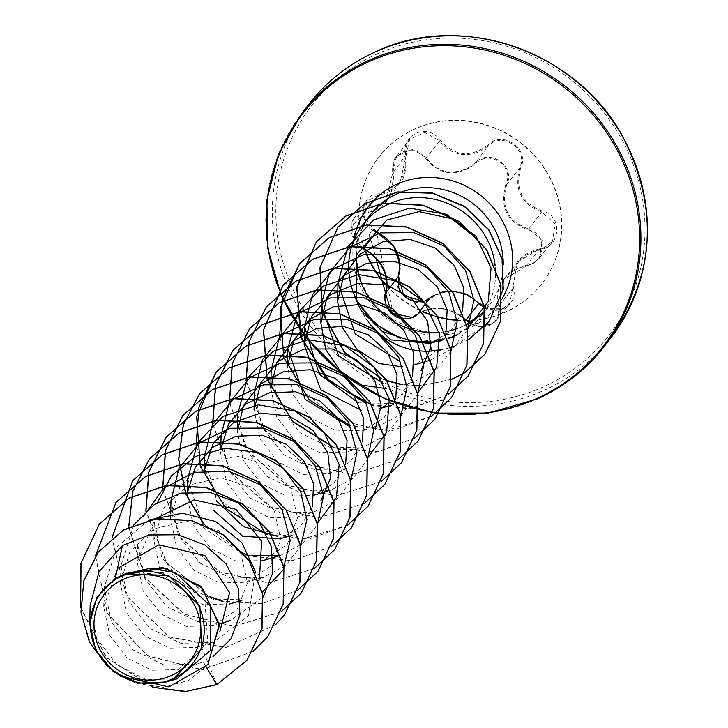 <?xml version="1.0" encoding="UTF-8"?>
<svg xmlns="http://www.w3.org/2000/svg" width="728" height="728" viewBox="0 0 728 728"><rect width="100%" height="100%" fill="white"/><g stroke="black" fill="none" stroke-linecap="round" stroke-linejoin="round"><path stroke-width="0.55" stroke-dasharray="3.64 2.73" d="M376.512 231.841L364.409 218.391L367.021 201.174L378.706 194.94L387.605 192.838L400 182.91L409.691 139.303L424.743 132.405L439.339 140.695C450.177 154.3 463.736 157.903 480.007 151.506L488.424 145.837C502.52 131.131 528.674 149.286 519.819 167.677C513.777 189.207 521.111 203.995 541.832 212.021L555.118 223.842L552.452 241.196L545.172 247.12L539.603 248.921L517.481 261.971L509.909 302.903L503.084 308.244L486.805 308.463M418.536 312.904L416.889 315.042C432.705 304.805 449.049 306.515 465.938 320.184C472.954 326.663 481.053 328.264 490.217 324.97L497.024 319.665L503.994 279.507L526.572 265.866L532.195 263.982L539.484 258.058L542.242 240.586L528.801 228.965C507.725 221.503 500.382 206.725 506.788 184.621C515.961 166.102 489.598 147.729 475.393 162.781L466.803 168.687C450.223 175.339 436.727 171.662 426.308 157.639L411.821 149.158L396.651 156.256L386.049 201.046L374.401 210.01L365.684 211.884L354.099 217.981L351.56 235.217L363.481 248.785L363.8 248.375M360.378 246.501L351.251 226.29L365.347 212.976C385.312 209.482 394.621 195.969 393.284 172.445C392.21 162.899 395.723 155.91 403.822 151.469C412.503 148.412 419.656 150.641 425.289 158.131C440.067 175.721 456.975 177.486 476.021 163.445C489.562 149.094 514.678 166.603 505.924 184.248C499.408 207.007 506.988 222.286 528.674 230.084C547.847 233.397 546.027 262.935 526.553 265.229C503.903 272.163 494.585 285.685 498.589 305.796C500.728 313.95 497.788 320.22 489.771 324.597L469.687 322.668M466.439 320.675A103.176 98.262 -142.4 0 0 505.651 312.084A103.176 98.262 -142.4 0 0 542.014 283.465A103.176 98.262 -142.4 0 0 537.655 159.623A103.176 98.262 -142.4 0 0 414.796 129.056A103.176 98.262 -142.4 0 0 378.442 157.676A103.176 98.262 -142.4 0 0 364.628 249.395M466.175 320.447A103.176 98.262 -142.4 0 0 505.833 311.848A103.176 98.262 -142.4 0 0 542.196 283.228A103.176 98.262 -142.4 0 0 537.837 159.387A103.176 98.262 -142.4 0 0 414.978 128.82A103.176 98.262 -142.4 0 0 378.624 157.439A103.176 98.262 -142.4 0 0 364.956 249.567M487.842 145.09C470.288 157.949 454.454 156.283 440.34 140.122C433.879 131.986 425.907 129.62 416.425 133.024C407.553 137.82 403.785 145.436 405.114 155.874C406.806 177.577 398.089 190.226 378.96 193.812C359.404 193.803 357.521 226.026 376.667 232.496C395.013 242.57 402.12 256.884 397.989 275.457C390.463 292.41 417.863 311.484 430.867 298.38C446.592 287.906 462.416 289.562 478.323 303.349C485.658 310.365 494.085 312.139 503.612 308.663C512.43 303.894 515.733 296.86 513.531 287.56C510.019 268.168 518.736 255.51 539.703 249.577C561.033 247.311 562.953 215.097 542.051 210.902C521.93 203.185 514.823 188.88 520.748 167.986C530.02 148.721 502.593 129.675 487.842 145.09L488.424 145.837L475.393 162.781L476.021 163.445M353.371 292.41A74.747 71.189 -142.4 0 0 355.291 297.07M440.313 340.959L447.893 338.829M452.725 336.454L445.354 338.948L414.159 341.841M456.183 335.335L460.314 333.042L456.247 334.98M357.748 301.792A70.953 67.577 -142.4 0 0 431.422 350.905L430.885 341.841L455.409 335.926L475.693 322.167A74.747 71.189 -142.4 0 0 481.372 315.688A74.747 71.189 -142.4 0 0 495.167 266.011M121.995 575.42L169.524 571.971L204.932 601.01L207.808 642.715L177.832 669.587L151.752 670.233L127.045 657.966L109.637 635.189L103.767 606.661L117.454 568.495M247.083 660.169L216.926 684.457L201.046 645.745L196.287 647.392L169.624 648.111L144.326 635.699L126.481 612.567L120.475 583.692L129.875 551.651L154.2 528.783L186.787 521.202L218.564 530.53L240.804 553.508L247.484 582.973L237.046 609.8L212.976 625.67L186.286 626.38L161.006 613.95L143.198 590.863L137.183 561.98L155.219 518.827M229.675 603.958L202.957 604.65L177.723 592.228L159.914 569.178L153.881 540.258L163.309 508.235L187.578 485.403L220.12 477.786L251.952 487.105L274.201 510.128L280.844 539.557L270.434 566.348L246.373 582.245L219.638 582.928L194.431 570.506L176.622 547.483L170.589 518.545L180.007 486.531L204.268 463.7L236.8 456.074L268.65 465.383L290.9 488.415L297.534 517.836L287.141 544.626L263.081 560.533L236.336 561.206L211.129 548.794L193.311 525.771L187.287 496.833L187.378 492.146M312.303 506.906L300.2 526.899L279.779 538.811M221.139 435.417L228.419 470.224L250.095 498.043L280.981 513.013L313.768 512.084L296.478 517.108L269.76 517.79L244.508 505.378L226.69 482.309L220.675 453.408L220.775 448.721M345.709 463.49L333.606 483.51L313.176 495.395L286.477 496.096L261.188 483.674L243.37 460.56L237.374 431.686M362.408 441.787L350.295 461.807L329.875 473.673L303.176 474.374L277.887 461.952L260.078 438.866L254.072 409.973M363.854 446.956L346.574 451.961L319.856 452.643L294.613 440.231L276.795 417.18L270.78 388.261M395.795 398.325L383.711 418.327L363.272 430.248L336.545 430.921L311.329 418.518L293.502 395.486L287.487 366.548M412.494 376.604L400.409 396.605L379.971 408.535M445.891 333.187L433.806 353.198L413.368 365.11M462.599 311.484L450.505 331.504L430.002 343.407M430.703 360.032L452.534 348.539L467.649 329.393M396.669 386.823L413.959 381.809L435.817 370.261L450.96 351.151M358.394 402.839L397.251 403.494M376.722 426.353L380.562 425.234L402.384 413.668L417.563 394.594M271.171 370.261L278.569 405.114L300.236 432.933L331.131 447.884L363.836 446.883L385.767 435.399L400.837 416.189M254.527 391.992L261.807 426.79L283.565 454.636L314.378 469.551L347.156 468.668L329.875 473.673M237.774 413.704L245.172 448.494L266.821 476.33L297.716 491.327L330.448 490.335L352.37 478.824L367.458 459.686M313.768 512.084L335.626 500.527L350.769 481.435M204.377 457.129L216.889 501.319M187.706 478.842L203.785 528.091L245.818 555.983M280.353 555.5L302.238 543.916L317.363 524.833M170.989 500.555L178.369 535.389L200.054 563.163L230.885 578.178L263.654 577.186L285.522 565.692L300.664 546.528M154.345 522.276L161.643 557.029L183.329 584.939L214.187 599.845L246.965 598.935M137.173 561.98L137.583 543.989L144.936 578.796L166.621 606.606L197.543 621.612L230.266 620.647L263.172 596.96M133.87 524.797L120.912 565.702L128.264 600.555L149.959 628.391L180.844 643.297L213.559 642.333L248.339 615.751L255.519 571.999M148.658 520.065L116.698 547.274L104.204 587.414L111.511 622.203L133.26 650.04L164.055 665.01L196.869 664.082L203.221 661.87L206.115 666.73M90.145 605.441L96.851 638.356L117.008 664.955L145.909 679.497L176.749 678.915M98.289 552.079L83.693 581.535L81.29 613.831L90.763 644.207L110.055 668.413L135.672 683.301L163.363 687.268L188.725 680.416L207.926 664.482M107.225 666.175L120.111 676.103M386.85 285.722A103.176 98.262 -142.4 0 0 422.695 311.402M432.878 315.297A103.176 98.262 -142.4 0 0 437.592 316.707M457.038 320.129A103.176 98.262 -142.4 0 0 465.601 320.447M153.544 687.332L106.352 657.402L80.617 606.806M252.971 651.423L202.284 669.696L147.538 655.655L107.362 613.267L95.523 555.874M275.348 624.879L225.662 647.465L169.415 636.809L126.444 595.85L111.985 537.937M280.935 611.893L233.943 626.326L184.084 614.013L145.382 577.814L128.783 527.118M297.625 590.171L262.071 603.639L222.85 601.192M209.264 596.432L166.412 562.371L145.973 510.974M314.323 568.468L268.623 582.864L219.856 571.835L181.054 537.801L162.662 489.125M331.022 546.755L292.347 560.624L250.032 555.855M243.898 553.526L204.159 524.415M347.829 524.97L302.12 539.43L253.317 528.446L214.478 494.403L196.059 445.709M364.428 503.321L318.746 517.717L269.997 506.715L231.195 472.709L212.767 424.069M381.117 481.608L335.426 496.005L286.668 484.994L247.866 450.969L229.466 402.302M397.816 459.896L352.143 474.292L303.394 463.29L264.592 429.293L246.173 380.653M414.623 438.11L379.106 451.624L339.903 449.24M338.538 448.858L333.579 447.301M431.222 416.462L385.522 430.858L336.764 419.847L297.961 385.822L279.552 337.164M447.911 394.749L412.43 408.199L373.282 405.805M451.651 379.288L421.075 385.722M415.542 385.74L400.536 384.138M386.577 380.425L381.872 378.651M485.758 325.316L452.953 346.683M450.241 347.547L440.376 349.849M152.507 687.241L106.188 657.548L80.653 607.844M252.889 651.56L202.211 669.878L147.447 655.864L107.243 613.476L95.386 556.083M275.293 624.979L225.589 647.638L169.306 637L126.29 596.014L111.857 538.047M280.89 612.002L233.87 626.508L183.957 614.205L145.218 577.95L128.638 527.19M297.588 590.29L261.443 603.885L221.603 601.064M209.482 596.769L166.384 562.708L145.837 511.138M314.287 568.577L268.587 583.037L219.792 572.053L180.953 538.038L162.526 489.353M330.985 546.865L292.41 560.778L250.159 556.128M244.18 553.881L203.722 524.242M347.684 525.152L309.154 539.057L266.949 534.443M364.382 503.43L318.691 517.899L269.906 506.925L231.067 472.918L212.622 424.242M381.081 481.718L335.381 496.187L286.595 485.203L247.757 451.187L229.32 402.502M397.779 460.014L352.097 474.465L303.321 463.509L264.482 429.511L246.028 380.853M414.587 438.229L375.994 452.197L333.706 447.574M431.176 416.58L392.62 430.485L350.386 425.853M447.875 394.867L409.336 408.772L367.112 404.149M451.515 379.47L421.021 385.904M415.597 385.931L399.727 384.193M386.768 380.717L382.045 378.96M468.868 339.385L452.889 346.837M450.277 347.675L440.367 350.013M357.412 301.401A70.953 67.577 -142.4 0 0 368.45 322.104M386.823 286.131A103.176 98.262 -142.4 0 0 422.34 311.566M433.06 315.652A103.176 98.262 -142.4 0 0 437.81 317.053M457.057 320.375A103.176 98.262 -142.4 0 0 465.665 320.684M466.603 320.147C449.194 306.033 432.296 304.268 415.916 314.833M478.96 303.239C462.544 288.998 446.2 287.287 429.92 298.098L425.589 300.719M365.347 212.976A1.01 0.51 -92.8 0 1 365.684 211.884L378.706 194.94L378.96 193.812M513.531 287.56L499.517 305.114A1.01 0.491 161.8 0 1 498.589 305.796M393.284 172.445L405.114 155.874M539.703 249.577L539.594 248.903L526.553 265.229M425.289 158.131L426.308 157.639L440.34 140.122M542.051 210.902L541.832 212.021L528.801 228.965L528.674 230.084M520.748 167.986L519.819 167.677L506.788 184.621L505.924 184.248M430.867 298.38A1.01 0.519 49.5 0 0 429.948 298.08A1.01 0.519 49.5 0 0 429.92 298.098M398.58 276.139A1.01 0.51 19.3 0 0 397.989 275.457M393.338 314.551L376.667 232.496M478.323 303.349L478.933 303.139M385.522 293.175L386.704 291.637M611.174 337.446A190.909 181.818 37.6 0 1 543.898 390.399A190.909 181.818 37.6 0 1 316.58 333.843A190.909 181.818 37.6 0 1 308.508 104.686M543.134 386.978A187.869 178.924 37.6 0 1 295.377 294.258A187.869 178.924 37.6 0 1 377.686 53.69A187.869 178.924 37.6 0 1 625.434 146.41A187.869 178.924 37.6 0 1 543.134 386.978M537.391 398.862A190.909 181.818 37.6 0 1 310.064 342.306A190.909 181.818 37.6 0 1 302.002 113.149M468.122 328.637A81.327 77.45 37.6 0 1 385.376 317.599A81.327 77.45 37.6 0 1 353.808 240.34M503.212 264.819A74.747 71.189 37.6 0 1 489.034 305.724A74.747 71.189 37.6 0 1 483.283 312.285M466.648 324.533A74.747 71.189 37.6 0 1 462.69 326.453A74.747 71.189 37.6 0 1 457.011 328.71M502.393 298.189A81.327 77.45 37.6 0 1 468.541 328.455M445.29 331.695A74.747 71.189 37.6 0 1 439.048 332.459M356.356 255.31A74.747 71.189 37.6 0 1 370.534 214.596C347.838 242.024 353.471 290.49 386.595 315.397C415.451 333.688 441.05 337.182 463.399 325.88L466.603 324.342M425.543 303.794L426.681 302.32M386.067 201.065L399.417 183.702M481.9 313.595L489.034 305.724L481.372 315.688M177.832 669.614L196.869 664.091M103.749 606.661L104.186 587.414M196.287 647.392L213.568 642.378M120.475 583.692L120.884 565.702M212.986 625.68L219.264 623.851M240.44 600.846L246.965 598.953M153.872 540.258L154.281 522.276M246.383 582.245L258.404 578.76M170.57 518.545L170.68 513.85M289.981 535.863L297.06 533.806M203.967 475.12L204.077 470.425M326.626 491.491L330.457 490.381M364.437 429.911L373.455 427.3M390.153 405.587L397.251 403.521M440.267 340.44L445.354 338.957M396.651 156.256L409.536 139.494M354.126 217.945L367.021 201.174M497.033 319.665L509.919 302.912M504.122 279.334L517.471 261.971C521.949 255.683 529.32 251.333 539.594 248.903C541.678 249.54 545.955 246.974 552.443 241.214L552.443 241.214M539.494 258.058L552.388 241.286M465.984 320.302C451.679 308.645 447.938 310.055 439.339 308.435C432.596 307.316 425.106 309.527 416.862 315.069M354.099 217.981L351.651 222.504L350.568 227.764L350.969 233.042L359.969 247.256M496.878 319.856L494.276 322.486L489.889 325.125L485.066 326.499L480.007 326.69L469.323 322.877M396.478 156.493C393.584 159.059 392.319 164.446 392.674 172.645C393.539 185.84 391.318 195.341 386.004 201.137L385.976 201.174M503.994 279.507C511.848 269.733 523.614 266.057 526.59 265.884L533.797 263.117L539.393 258.176M425.298 300.819L423.569 301.383M400.054 268.869L400.109 265.129M433.433 295.559L442.078 292.001M448.248 291.036L451.624 290.963M373.191 229.975L369.187 234.079M370.707 239.403L375.894 258.012M385.549 293.084L391.145 312.703M367.085 201.101L364.2 206.743L363.472 210.993L363.681 215.169L373.473 229.711M510.055 302.721L506.979 305.878L503.103 308.226L498.889 309.555L494.376 309.937L487.469 308.663L485.403 307.808L485.849 306.943M409.691 139.303L409.691 139.303C406.215 144.59 404.904 150.068 405.769 155.728C406.543 169.351 404.622 178.415 400 182.91"/><path stroke-width="1.09" d="M486.805 308.463L478.933 303.139L483.292 306.661L468.905 295.623L464.792 293.73L451.624 290.963M423.587 301.392L403.603 295.504L398.553 276.231C402.802 257.02 395.459 242.224 376.512 231.841L373.191 229.975M363.254 248.13L363.481 248.785C381.954 259.687 389.298 274.483 385.522 293.175L391.537 313.013L412.621 317.59L416.889 315.042A1.01 0.592 -130.1 0 1 415.916 314.833C404.55 326.326 379.452 308.79 386.031 294.012C389.926 274.665 382.337 259.368 363.254 248.13L360.378 246.501M171.217 675.639A54.309 51.724 37.6 0 1 99.609 648.839A54.309 51.724 37.6 0 1 123.396 579.297A54.309 51.724 37.6 0 1 195.013 606.106A54.309 51.724 37.6 0 1 171.217 675.639M172.818 678.851A57.931 55.164 37.6 0 1 96.424 650.268A57.931 55.164 37.6 0 1 121.803 576.094A57.931 55.164 37.6 0 1 198.189 604.677A57.931 55.164 37.6 0 1 172.818 678.851M166.011 682.018L176.749 678.915L210.201 650.787L210.474 606.096L175.548 572.727L150.505 568.259L125.562 573.764L168.687 575.484L199.9 606.215L201.802 648.785L173.3 679.351L166.011 682L138.648 683.101L113.359 671.562L95.668 650.022L89.744 623.314L96.833 597.488L115.306 578.396L122.168 575.293L162.717 567.503L200.964 586.331L219.319 624.396L207.862 664.573L219.283 625.771L202.53 588.27L166.157 568.268L126.126 573.327L122.168 575.293M414.159 341.841L382.755 331.622L360.952 310.31L356.565 300.864L356.602 254.636L386.914 220.011L419.01 211.639L451.369 218.591L477.058 238.702L490.672 267.094M495.167 266.011A74.747 71.189 -142.4 0 0 389.207 203.822A74.747 71.189 -142.4 0 0 362.863 224.561A74.747 71.189 -142.4 0 0 353.371 292.41L356.538 300.873M355.291 297.07A74.747 71.189 -142.4 0 0 357.675 301.883L375.411 323.96L400.282 338.347M417.736 342.215L429.748 342.442L440.313 340.959M447.893 338.829L456.183 335.335M456.247 334.98L452.725 336.454M357.675 301.883L357.748 301.792C374.611 329.12 398.999 342.469 430.885 341.841M212.904 656.82L231.013 638.729L239.967 614.732L238.284 588.37L226.035 563.809L204.887 544.981L178.06 534.743L149.195 534.962L122.45 545.472L115.306 578.396M117.454 568.495L158.859 544.835L204.859 555.537L229.584 592.492L219.783 632.086M155.219 518.827L194.058 499.872L235.999 509.272L261.625 541.268L259.441 579.17M187.551 492.128L195.322 467.194L212.358 447.474L235.999 436.218L262.089 435.208L286.322 444.271L304.486 461.67L313.641 483.911L312.303 506.906M289.981 535.863L279.779 538.82L242.679 536.172L213.013 509.809M204.249 470.397L213.313 443.243L233.297 422.813L260.278 413.085L288.743 415.906L312.858 430.202L327.809 452.661L330.558 478.114L320.884 500.782M220.948 448.703L228.71 423.751L245.791 404.004L269.387 392.783L295.532 391.764L319.747 400.864L337.91 418.245L347.065 440.549L345.709 463.49M367.24 458.494L386.614 432.323L389.28 399.117L374.256 367.485L344.954 345.745L308.326 339.703L273.073 351.324L247.593 377.987L237.774 413.704L237.364 431.695L243.525 405.651L259.769 384.475L283.247 371.817L309.964 369.706L334.971 378.251L353.999 395.641L363.681 418.336L362.408 441.787M254.072 409.973L260.851 382.691L278.633 360.997L304.058 349.049L332.159 348.949L357.412 360.36L374.847 380.68L381.172 405.369L375.357 429.056M417.563 394.594L423.705 365.501L415.533 335.708L394.239 311.375L363.991 297.834L330.485 297.943L300.336 312.148L279.17 337.929L271.171 370.261L270.761 388.261L276.931 362.28L293.111 341.086L316.644 328.428L343.252 326.281L368.341 334.807L387.332 352.179L397.051 374.811L395.795 398.325M417.344 393.411L436.673 367.167L439.357 333.988L424.388 302.348L395.086 280.671L358.513 274.593L323.177 286.104L297.697 312.84L287.888 348.557L287.46 366.548L293.621 340.595L309.8 319.383L333.333 306.725L359.932 304.568L385.03 313.095L404.022 330.457L413.741 353.08L412.494 376.604M361.625 410.401L320.739 389.817L304.186 344.835L311.475 316.58L330.53 294.512L357.557 283.247L386.677 284.939L411.793 298.744L427.609 321.366L430.803 347.311L421.093 370.488M386.431 388.661L362.071 385.176L340.467 371.28L325.735 349.385L320.884 323.123L327.018 297.151L343.207 275.948L366.739 263.29L393.357 261.143L418.436 269.669L437.437 287.041L447.156 309.682L445.891 333.187M403.075 366.958L378.742 363.454L357.139 349.549L342.415 327.627L337.574 301.41L343.716 275.411L359.914 254.218L383.438 241.559L410.101 239.421L435.144 247.957L454.163 265.338L463.863 288.015L462.599 311.484M430.002 343.407L390.781 339.867L360.952 310.31M467.485 328.492L488.233 301.638L491.063 268.15L475.994 236.245L446.501 214.287L409.436 208.153L373.755 219.82L347.893 246.792L338.019 282.955L355.3 333.988L399.799 361.316M467.649 329.393L473.864 300.3L465.574 270.479L444.226 246.137L413.941 232.623L380.462 232.878L350.305 247.065L329.284 272.845L321.303 305.132L338.547 355.901L383.001 383.101M450.96 351.151L457.129 321.985L448.885 292.174L427.545 267.895L397.288 254.381L363.809 254.536L333.679 268.814L312.594 294.458L304.595 326.845L319.264 374.21L358.394 402.839M287.888 348.557L305.169 399.381L349.595 426.517M400.837 416.189L407.061 387.15L398.771 357.33L377.504 333.069L347.22 319.474L313.713 319.701L283.529 333.934L262.471 359.641L254.527 391.992M367.458 459.686L373.655 430.548L365.374 400.728L344.035 376.476L313.777 362.899L280.289 363.172L250.177 377.359L229.065 403.084L221.139 435.417M350.769 481.435L356.938 452.316L348.685 422.531L327.427 398.198L297.124 384.693L263.7 384.821L233.488 399.044L212.43 424.733L204.377 457.129L204.077 470.425M216.889 501.319L243.516 526.681L277.486 536.299M317.153 523.696L336.491 497.47L339.13 464.3L324.242 432.705L294.967 410.938L258.376 404.877L223.032 416.361L197.506 443.043L187.706 478.842L187.378 492.146M245.818 555.983L280.353 555.5L263.081 560.533M317.363 524.833L323.55 495.732L315.288 465.947L294.021 441.614L263.764 428.082L230.175 428.273L200.045 442.478L178.997 468.25L170.989 500.555L170.68 513.85M300.664 546.528L306.898 519.637L300.664 491.709L282.755 467.758L256.256 452.306L225.416 448.275L195.504 456.474L171.399 475.894L157.166 503.248M262.298 592.101L283.065 570.033L290.208 540.322L281.964 509.509L259.978 484.584L228.483 471.143L194.094 472.408L163.673 488.342L143.58 516.079M263.172 596.96L272.691 573.036L271.326 546.519L259.214 521.83L237.938 502.793L210.738 492.683L181.445 493.12L154.573 504.349L133.87 524.797M255.519 571.999L241.823 542.633L215.697 521.494L182.355 513.213L148.658 520.065M122.45 545.472L99.081 571.553L90.145 605.441L89.726 623.305M247.083 660.169L262.016 628.546L262.599 593.575L249.167 560.742L224.106 535.089L191.437 520.402L156.211 518.682L123.642 529.866L98.289 552.079M206.115 666.73L216.789 684.639L247.019 660.25L261.88 628.728L262.462 593.757L249.031 560.924L223.96 535.271L191.3 520.584L156.065 518.864L123.496 530.048L98.216 552.17L83.838 580.707L80.945 612.057L89.335 641.869L107.225 666.175M120.111 676.103L168.932 686.868L207.862 664.573M125.562 573.764L126.126 573.327M364.956 249.567A103.176 98.262 -142.4 0 0 386.85 285.722M422.695 311.402A103.176 98.262 -142.4 0 0 432.878 315.297M437.592 316.707A103.176 98.262 -142.4 0 0 457.038 320.129M465.601 320.447A103.176 98.262 -142.4 0 0 466.175 320.447M216.726 684.538L185.84 691.4L153.544 687.332M80.617 606.806L81.017 563.199L99.381 524.005L128.974 498.125L166.421 485.367L206.188 487.451L242.36 503.858L269.606 531.895L283.92 567.067L283.292 603.831L267.968 636.363L252.971 651.423M95.523 555.874L116.107 502.256L145.7 476.403L183.138 463.645L222.886 465.738L259.059 482.136L286.295 510.155L300.619 545.327L300 582.072L284.703 614.605L275.348 624.879M111.985 537.937L132.824 480.525L162.417 454.672L199.863 441.923L239.612 444.025L275.776 460.442L303.003 488.461L317.317 523.623L316.689 560.369L301.383 592.901L280.935 611.893M128.783 527.118L132.978 491L149.495 458.84L179.088 432.969L216.544 420.22L256.301 422.313L292.474 438.729L319.701 466.757L334.016 501.938L333.379 538.693L318.063 571.216L297.625 590.171M222.85 601.192L209.264 596.432M145.973 510.974L148.903 471.971L166.175 437.155L195.768 411.274L233.215 398.507L272.982 400.591L309.154 417.007L336.4 445.045L350.714 480.225L350.077 516.98L334.753 549.513L314.323 568.468M162.662 489.125L165.629 450.177L182.892 415.415L212.485 389.553L249.922 376.795L289.68 378.879L325.844 395.286L353.089 423.305L367.413 458.467L366.794 495.222L351.488 527.755L331.022 546.755M250.032 555.855L243.898 553.526M204.159 524.415L185.986 494.039L178.76 459.441L183.447 424.642L199.618 393.666L229.211 367.813L266.648 355.073L306.397 357.166L342.56 373.573L369.788 401.601L384.111 436.764L383.492 473.509L368.186 506.033L347.829 524.97M196.059 445.709L199.026 406.743L216.307 371.963L245.9 346.1L283.356 333.36L323.105 335.453L359.268 351.87L386.495 379.907L400.81 415.078L400.182 451.824L384.866 484.348L364.428 503.321M212.767 424.069L215.697 385.094L232.969 350.295L262.562 324.415L300.018 311.648L339.776 313.741L375.957 330.157L403.194 358.185L417.508 393.366L416.871 430.13L401.547 462.662L381.117 481.608M229.466 402.302L232.414 363.345L249.677 328.574L279.27 302.702L316.716 289.935L356.474 292.019L392.647 308.426L419.883 336.454L434.207 371.626L433.579 408.381L418.272 440.913L397.816 459.896M246.173 380.653L249.113 341.641L266.403 306.825L295.996 280.972L333.442 268.223L373.182 270.306L409.345 286.714L436.582 314.742L450.905 349.895L450.286 386.65L434.989 419.173L414.623 438.11M339.903 449.24L338.538 448.858M333.579 447.301L292.547 421.221L267.149 378.888L263.627 329.811L283.11 285.094L312.703 259.241L350.15 246.501L389.899 248.603L426.062 265.019L453.289 293.047L467.604 328.21L466.976 364.956L451.669 397.488L431.222 416.462M279.552 337.164L282.5 298.207L299.763 263.436L329.365 237.556L366.812 224.797L406.579 226.881L442.751 243.298L469.988 271.335L484.302 306.515L483.665 343.27L468.341 375.803L447.911 394.749M373.282 405.805L329.593 381.363L301.647 338.72L296.742 288.106L316.462 241.723L346.055 215.843L383.51 203.085L423.268 205.169L459.441 221.576L486.686 249.613L501 284.784L500.373 321.549L485.048 354.081L464.846 372.572M464.746 372.627L451.651 379.288M421.075 385.722L415.542 385.74M400.536 384.138L386.577 380.425M381.872 378.651L344.517 352.316L322.349 312.321L320.083 267.413L337.947 227.181L364.537 203.722L397.761 191.928L432.778 193.047L464.591 206.415L488.788 229.602L502.184 258.795L503.239 289.407L489.334 321.012L485.758 325.316M452.953 346.683L450.241 347.547M440.376 349.849L431.422 350.905M216.789 684.639L185.349 691.6L152.507 687.241M80.653 607.844L80.781 563.809L99.245 524.187L128.838 498.307L166.284 485.549L206.042 487.633L242.224 504.04L269.46 532.077L283.784 567.249L283.147 604.003L267.831 636.545L252.889 651.56M95.386 556.083L115.97 502.438L145.564 476.585L183.001 463.827L222.75 465.911L258.913 482.318L286.149 510.337L300.473 545.5L299.863 582.254L284.557 614.787L275.293 624.979M111.857 538.047L132.678 480.698L162.28 454.854L199.727 442.105L239.476 444.207L275.63 460.615L302.866 488.643L317.171 523.805L316.553 560.551L301.246 593.083L280.89 612.002M128.638 527.19L132.851 491.127L149.349 459.022L178.952 433.151L216.407 420.393L256.165 422.495L292.328 438.911L319.565 466.939L333.879 502.12L333.242 538.866L317.918 571.398L297.588 590.29M221.603 601.064L209.482 596.769M145.837 511.138L148.767 472.144L166.029 437.337L195.632 411.457L233.078 398.689L272.845 400.773L309.018 417.19L336.263 445.227L350.577 480.398L349.941 517.162L334.616 549.695L314.287 568.577M162.526 489.353L165.483 450.377L182.755 415.597L212.349 389.735L249.786 376.977L289.535 379.061L325.707 395.468L352.944 423.487L367.267 458.649L366.657 495.404L351.351 527.937L330.985 546.865M250.159 556.128L244.18 553.881M203.722 524.242L185.722 493.903L178.615 459.395L183.347 424.715L199.472 393.848L229.074 367.995L266.512 355.255L306.261 357.348L342.424 373.755L369.651 401.783L383.965 436.946L383.347 473.691L368.05 506.215L347.684 525.152M266.949 534.443L225.789 508.435L200.264 466.084L196.678 416.944L216.161 372.144L245.764 346.282L283.21 333.542L322.968 335.635L359.132 352.052L386.359 380.089L400.673 415.26L400.036 452.006L384.721 484.53L364.382 503.43M212.622 424.242L215.561 385.267L232.823 350.477L262.426 324.597L299.872 311.83L339.639 313.923L375.812 330.33L403.057 358.367L417.371 393.548L416.735 430.312L401.41 462.844L381.081 481.718M229.32 402.502L232.268 363.536L249.54 328.756L279.133 302.884L316.58 290.117L356.329 292.201L392.501 308.608L419.747 336.636L434.07 371.808L433.442 408.563L418.136 441.095L397.779 460.014M246.028 380.853L248.967 341.832L266.266 307.007L295.859 281.144L333.297 268.395L373.045 270.488L409.209 286.896L436.445 314.915L450.759 350.077L450.15 386.823L434.844 419.355L414.587 438.229M333.706 447.574L292.565 421.558L267.049 379.206L263.472 330.066L282.964 285.276L312.567 259.423L350.013 246.683L389.762 248.785L425.925 265.201L453.153 293.229L467.467 328.392L466.839 365.137L451.524 397.67L431.176 416.58M350.386 425.853L309.264 399.845L283.756 357.512L280.162 308.39L299.627 263.609L329.229 237.738L366.675 224.97L406.442 227.063L442.615 243.48L469.851 271.517L484.165 306.688L483.529 343.452L468.204 375.985L447.875 394.867M367.112 404.149L325.98 378.141L300.464 335.808L296.86 286.686L316.325 241.905L345.918 216.025L383.365 203.267L423.132 205.351L459.304 221.758L486.55 249.795L500.864 284.966L500.236 321.721L484.912 354.263L464.81 372.691M464.71 372.745L451.515 379.47M421.021 385.904L415.597 385.931M399.727 384.193L386.768 380.717M382.045 378.96L344.544 352.689L322.249 312.667L319.929 267.676L337.81 227.364L364.4 203.904L397.625 192.11L432.641 193.229L464.446 206.597L488.652 229.775L502.047 258.977L503.103 289.589L489.198 321.194L468.868 339.385M452.889 346.837L450.277 347.675M440.367 350.013L431.285 351.087L429.748 342.442M368.45 322.104A70.953 67.577 -142.4 0 0 431.285 351.087M364.628 249.395A103.176 98.262 -142.4 0 0 386.823 286.131M422.34 311.566A103.176 98.262 -142.4 0 0 433.06 315.652M437.81 317.053A103.176 98.262 -142.4 0 0 457.057 320.375M465.665 320.684A103.176 98.262 -142.4 0 0 466.439 320.675M469.687 322.668L465.938 320.184M386.031 294.012A1.01 0.582 -161.3 0 1 385.522 293.175M386.704 291.637L398.553 276.231A1.01 0.51 19.3 0 0 398.571 276.185A1.01 0.51 19.3 0 0 398.58 276.139M466.239 319.783L478.96 303.239M436.081 413.094L488.106 413.049L537.3 398.944C564.3 386.723 586.759 369.041 604.668 345.909A190.909 181.818 37.6 0 0 596.605 116.753A190.909 181.818 37.6 0 0 369.278 60.197A190.909 181.818 37.6 0 0 302.002 113.149L308.508 104.686A190.909 181.818 37.6 0 1 375.784 51.734A190.909 181.818 37.6 0 1 603.112 108.29A190.909 181.818 37.6 0 1 611.174 337.446L604.668 345.909A190.909 181.818 37.6 0 1 537.391 398.862M413.022 408.108A190.017 180.972 37.6 0 1 267.676 244.317A190.017 180.972 37.6 0 1 369.269 61.507A190.017 180.972 37.6 0 1 619.846 155.282A190.017 180.972 37.6 0 1 536.6 398.589A190.017 180.972 37.6 0 1 436.518 412.749M436.445 412.74A190.017 180.972 37.6 0 1 413.395 408.208M353.808 240.34A81.327 77.45 37.6 0 1 396.924 184.184A81.327 77.45 37.6 0 1 490.563 204.613A81.327 77.45 37.6 0 1 502.393 298.189M362.863 224.561L370.534 214.596A74.747 71.189 37.6 0 1 396.869 193.857A74.747 71.189 37.6 0 1 503.212 264.819M483.283 312.285A74.747 71.189 37.6 0 1 466.648 324.533M457.011 328.71A74.747 71.189 37.6 0 1 445.29 331.695M439.048 332.459A74.747 71.189 37.6 0 1 356.356 255.31M363.8 248.375L376.512 231.841M418.536 312.904L425.543 303.794M426.681 302.32L429.92 298.098M308.508 104.686C326.417 81.554 348.876 63.873 375.885 51.661C460.769 10.838 577.659 50.851 623.277 137.61C658.958 208.772 654.918 275.384 611.174 337.446M302.002 113.149L278.596 154.081L266.894 200.145L267.749 248.321L281.217 295.359L306.461 338.019L341.805 373.3L384.794 398.735L432.423 412.558M432.505 412.567L435.999 413.076M466.603 324.342L481.9 313.595M414.15 341.887L417.726 342.242M219.264 623.851L230.266 620.665M229.684 603.958L240.44 600.846M258.404 578.76L263.663 577.231M220.775 448.721L221.075 435.417M313.176 495.395L326.626 491.491M254.063 409.982L254.472 391.992M363.272 430.248L364.437 429.911M373.455 427.3L376.722 426.353M379.971 408.535L390.153 405.587M304.158 344.835L304.568 326.845M320.857 323.123L321.266 305.132M413.368 365.11L430.721 360.078M337.555 301.41L337.974 282.964M430.002 343.416L440.267 340.44M359.969 247.256L370.097 252.816L376.412 258.577L380.689 264.146L385.276 273.946L386.714 281.135L386.823 286.149L385.494 293.229C382.61 297.524 387.442 312.758 393.721 314.824C397.097 319.947 413.276 319.556 416.862 315.069M469.323 322.877L465.984 320.302M433.433 295.559L425.298 300.819M423.569 301.383L415.633 301.729L408.299 299.09L405.141 296.86L400.91 292.083L398.762 287.76L398.571 276.185L400.054 268.869M400.109 265.129L393.894 246.428L373.473 229.711M442.078 292.001L448.248 291.036M369.187 234.079L370.707 239.403M375.894 258.012L385.549 293.084M391.145 312.703L393.338 314.551M485.849 306.943L478.933 303.139"/></g></svg>
